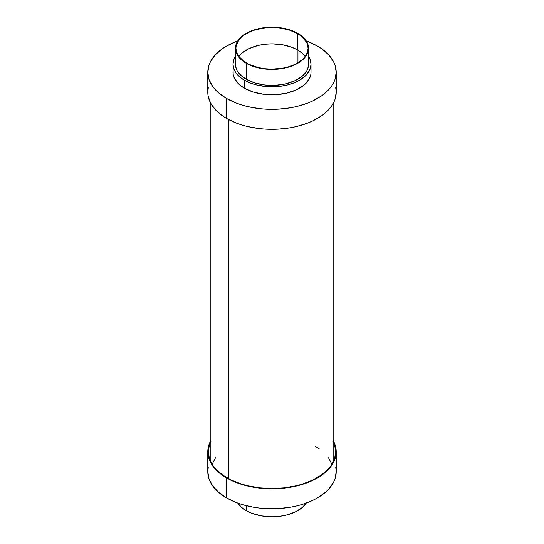 <?xml version="1.0" encoding="UTF-8"?>
<svg xmlns="http://www.w3.org/2000/svg" width="544" height="544" viewBox="0 0 544 544"><rect width="100%" height="100%" fill="white"/><g stroke="black" fill="none" stroke-linecap="round" stroke-linejoin="round"><path stroke-width="0.82" d="M226.596 98.491L226.596 118.463A64.212 37.074 0 0 0 296.568 126.5A64.212 37.074 0 0 0 336.212 92.249L334.975 99.484L333.445 103.013L331.323 106.44L325.387 112.846L321.633 115.77L312.732 120.904L307.673 123.073L296.568 126.5L290.639 127.724L278.297 129.146L265.703 129.146L259.474 128.608L247.432 126.5L241.733 124.943L236.327 123.073L226.596 118.463L226.596 98.491L236.327 103.102L241.733 104.972L247.432 106.529L259.474 108.637L265.703 109.174L278.297 109.174L290.639 107.753L296.568 106.529L307.673 103.102L312.732 100.932L321.633 95.798L325.387 92.874L331.323 86.469L333.445 83.042L334.975 79.512L336.212 72.277A64.212 37.074 180 0 1 296.568 106.529A64.212 37.074 180 0 1 226.596 98.491A64.212 37.074 180 0 1 207.788 72.277L209.025 79.512L212.677 86.469L218.613 92.874L226.596 98.491M317.404 46.063A64.212 37.074 180 0 1 336.212 72.277L334.975 65.049L333.445 61.52L328.63 54.801L321.633 48.763L317.404 46.063L306.258 40.922A64.212 37.074 180 0 1 317.404 46.063M244.412 80.22L244.412 88.21A39.012 22.522 0 0 0 286.933 93.092A39.012 22.522 0 0 0 311.012 72.277L310.828 74.487L309.332 78.819L304.443 84.796L296.752 89.692L286.933 93.092L275.822 94.697L264.391 94.37L253.606 92.147L244.412 88.21L244.412 80.22L250.322 83.021L257.067 85.102L268.178 86.707L279.609 86.38L286.933 85.102L293.678 83.021L299.588 80.22L306.408 74.909L310.264 68.687L311.012 64.287A39.012 22.522 180 0 1 286.933 85.102A39.012 22.522 180 0 1 244.412 80.22A39.012 22.522 180 0 1 232.988 64.287L233.736 68.687L235.953 72.91L239.557 76.806L244.412 80.22M308.57 56.44A39.012 22.522 180 0 1 311.012 64.287L310.264 59.894L308.57 56.44M246.14 63.24L246.14 79.22A36.57 21.114 0 0 0 285.994 83.796A36.57 21.114 0 0 0 308.57 64.287L308.394 66.361L306.993 70.421L302.403 76.017L295.202 80.614L285.994 83.796L275.584 85.299L264.867 85L254.762 82.912L246.14 79.22L246.14 63.24L254.762 66.932L264.867 69.02L275.584 69.326L285.994 67.816L295.202 64.634L302.403 60.044L306.993 54.441L308.394 50.381L308.57 48.314A36.57 21.114 180 0 1 285.994 67.816A36.57 21.114 180 0 1 246.14 63.24A36.57 21.114 180 0 1 235.43 48.314L236.137 52.435L238.218 56.392L241.597 60.044L246.14 63.24M297.86 33.381A36.57 21.114 180 0 1 308.57 48.314L307.863 44.193L305.782 40.236L302.403 36.584L297.86 33.381L292.318 30.756L285.994 28.805L279.133 27.608L272 27.2L264.867 27.608L258.006 28.805L251.682 30.756L246.14 33.381L241.597 36.584L238.218 40.236L236.137 44.193L235.43 48.314A36.57 21.114 180 0 1 258.006 28.805A36.57 21.114 180 0 1 297.86 33.381M238.666 56.719L241.998 53.115L249.111 48.586L258.196 45.444L264.962 44.261L272 43.86L282.472 44.758L292.046 47.369L297.514 49.96L297.514 33.585A36.081 20.828 180 0 1 308.081 48.314A36.081 20.828 180 0 1 285.804 67.558A36.081 20.828 180 0 1 246.486 63.043A36.081 20.828 180 0 1 235.919 48.314A36.081 20.828 180 0 1 258.196 29.07A36.081 20.828 180 0 1 297.514 33.585L297.514 49.96A36.081 20.828 0 0 0 238.823 56.501M305.177 56.501A36.081 20.828 0 0 0 297.514 49.96L302.002 53.115L305.334 56.719M297.514 33.585L302.002 36.74L306.524 42.269L307.387 44.248L308.081 48.314L307.387 52.374L305.334 56.284L302.002 59.888L294.889 64.416L289.007 66.681L282.472 68.245L272 69.142L264.962 68.741L258.196 67.558L249.111 64.416L244.113 61.526L238.666 56.284L236.613 52.374L235.919 48.314L236.096 46.274L238.666 40.344L244.113 35.095L249.111 32.212L254.993 29.94L264.962 27.88L272 27.486L279.038 27.88L289.007 29.94L297.514 33.585M235.43 48.314L235.43 64.287A36.57 21.114 0 0 0 246.14 79.22L239.748 74.242L237.007 70.421L235.606 66.361L235.919 60.846M235.43 56.44L233.736 59.894L232.988 64.287A39.012 22.522 180 0 1 235.43 56.44M308.081 60.846L308.57 64.287L308.57 48.314M232.988 72.277A39.012 22.522 0 0 0 244.412 88.21L239.557 84.796L234.668 78.819L233.172 74.487L232.988 64.287M237.742 40.922L226.596 46.063L222.367 48.763L215.37 54.801L210.555 61.52L209.025 65.049L207.788 72.277A64.212 37.074 180 0 1 237.742 40.922M207.788 72.277L207.788 92.249A64.212 37.074 0 0 0 226.596 118.463L222.367 115.77L215.37 109.725L210.555 103.013L208.1 95.887L207.788 92.249L208.277 87.686M335.723 87.686L336.212 92.249L336.212 72.277M226.596 497.937L226.596 477.958A64.212 37.074 180 0 1 207.788 451.751A64.212 37.074 180 0 1 210.848 440.443L209.025 444.516L208.1 448.113L207.788 451.751L209.025 458.98L212.677 465.936L215.37 469.22L222.367 475.266L226.596 477.958L226.596 497.937L218.613 492.313L212.677 485.908L209.025 478.951L207.788 471.723A64.212 37.074 0 0 0 226.596 497.937A64.212 37.074 0 0 0 296.568 505.968A64.212 37.074 0 0 0 336.212 471.723L334.975 478.951L333.445 482.48L328.63 489.199L325.387 492.313L317.404 497.937L312.732 500.378L302.267 504.417L296.568 505.968L290.639 507.198L278.297 508.613L265.703 508.613L259.474 508.082L253.361 507.198L241.733 504.417L236.327 502.547L226.596 497.937M246.14 510.619L246.14 505.655L246.14 510.619L241.597 507.416L237.742 503.078A36.57 21.114 0 0 0 246.14 510.619A36.57 21.114 0 0 0 306.258 503.078L302.403 507.416L295.202 512.006L285.994 515.195L279.133 516.392L272 516.8L261.385 515.889L251.682 513.244L246.14 510.619M333.152 441.408A63.723 36.788 180 0 1 335.723 451.751A63.723 36.788 180 0 1 296.385 485.738A63.723 36.788 180 0 1 226.943 477.761A63.723 36.788 180 0 1 208.277 451.751A63.723 36.788 180 0 1 210.848 441.408M333.424 461.536A63.723 36.788 0 0 0 333.152 460.979L333.424 461.536M210.848 460.979A63.723 36.788 0 0 0 210.576 461.536L210.848 460.979M335.723 467.153L336.212 471.723L336.212 451.751A64.212 37.074 180 0 1 296.568 485.996A64.212 37.074 180 0 1 226.596 477.958L231.268 480.406L241.733 484.446L253.361 487.22L265.703 488.641L278.297 488.641L290.639 487.22L302.267 484.446L307.673 482.569L312.732 480.406L321.633 475.266L328.63 469.22L333.445 462.509L334.975 458.98L336.212 451.751L334.975 444.516L333.152 440.443A64.212 37.074 180 0 1 336.212 451.751M207.788 451.751L207.788 471.723L208.277 467.153M332.976 441.068L334.499 444.57L335.723 451.751L334.499 458.925L330.868 465.827L328.195 469.091L321.259 475.089L312.426 480.189L302.036 484.194L296.385 485.738L284.43 487.832L272 488.539L259.57 487.832L247.615 485.738L241.964 484.194L231.574 480.189L222.741 475.089L215.805 469.091L213.132 465.827L209.501 458.925L208.277 451.751L209.501 444.57L211.024 441.068M297.942 50.211L297.942 62.791L297.942 50.211M228.759 119.653L228.759 478.768L228.759 119.653M315.241 446.359L319.274 448.922M328.494 457.81L331.976 464.433M212.024 464.433L215.506 457.81M311.012 64.287L311.012 72.277M333.152 462.087L333.152 103.557M210.848 462.087L210.848 103.557"/></g></svg>
